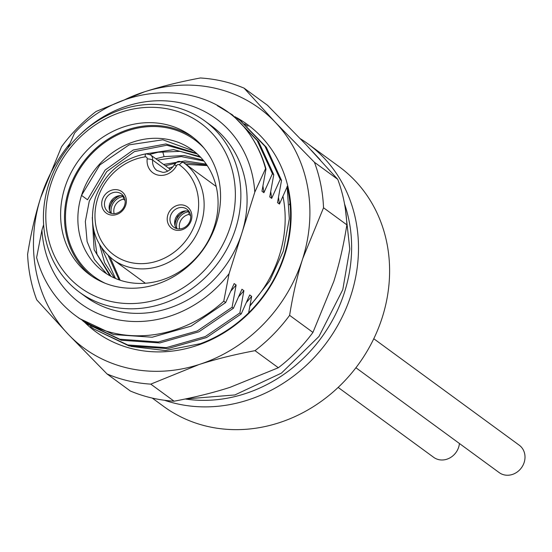 <?xml version="1.0" encoding="UTF-8"?>
<svg xmlns="http://www.w3.org/2000/svg" width="552" height="552" viewBox="0 0 552 552"><rect width="100%" height="100%" fill="white"/><g stroke="black" fill="none" stroke-linecap="round" stroke-linejoin="round"><path stroke-width="0.83" d="M167.856 214.9A13.262 11.82 126.2 0 1 183.492 205.144A13.262 11.82 126.2 0 1 191.247 220.351A13.262 11.82 126.2 0 1 175.619 230.108A13.262 11.82 126.2 0 1 167.856 214.9M102.348 199.645A13.262 11.82 126.2 0 1 117.983 189.888A13.262 11.82 126.2 0 1 125.746 205.096A13.262 11.82 126.2 0 1 110.11 214.859A13.262 11.82 126.2 0 1 102.348 199.645M104.997 200.652A11.143 9.929 126.2 0 1 121.405 193.952A11.143 9.929 126.2 0 1 124.648 205.227A11.143 9.929 126.2 0 1 108.247 211.933A11.143 9.929 126.2 0 1 104.997 200.652M123.455 196.05A11.143 9.929 -53.8 0 0 109.662 204.067A11.143 9.929 -53.8 0 0 110.862 213.251M188.957 211.299A11.143 9.929 -53.8 0 0 175.17 219.323A11.143 9.929 -53.8 0 0 176.371 228.5M170.506 215.908A11.143 9.929 126.2 0 1 186.914 209.201A11.143 9.929 126.2 0 1 190.157 220.483A11.143 9.929 126.2 0 1 173.749 227.189A11.143 9.929 126.2 0 1 170.506 215.908M230.419 226.368A101.872 90.763 -53.8 0 0 170.809 109.565A101.872 90.763 -53.8 0 0 50.743 184.527A101.872 90.763 -53.8 0 0 110.352 301.33A101.872 90.763 -53.8 0 0 230.419 226.368M216.377 223.098A85.953 76.583 -53.8 0 0 191.344 136.089A85.953 76.583 -53.8 0 0 64.784 187.797A85.953 76.583 -53.8 0 0 89.817 274.806A85.953 76.583 -53.8 0 0 216.377 223.098M193.262 137.545A85.953 76.583 -53.8 0 0 68.669 190.64A85.953 76.583 -53.8 0 0 91.791 276.193M204.019 148.136A84.891 75.638 -53.8 0 0 129.078 130.306A84.891 75.638 -53.8 0 0 69.607 190.861A84.891 75.638 -53.8 0 0 105.135 283.252M196.471 153.263L165.931 143.962L133.211 150.02L105.135 170.064L87.513 199.762L81.523 195.38A75.341 67.13 -53.8 0 0 103.472 271.653A75.341 67.13 -53.8 0 0 214.411 226.327A75.341 67.13 -53.8 0 0 192.462 150.054A75.341 67.13 -53.8 0 0 81.523 195.38L99.85 164.924L129.092 144.865L162.833 139.794L193.635 150.938M106.722 273.868L94.447 259.516L87.106 241.576L85.332 221.538L89.3 201.073L106.715 171.603L134.446 151.572L166.849 145.231L197.299 153.994M145.68 153.87L173.604 149.647L199.962 156.561M149.751 154.408L158.1 152.248L180.124 151.358L200.735 157.368M203.219 160.177L184.161 155.533L164.082 156.63L155.816 158.762M157.61 160.073L181.222 156.582L203.929 161.06M206.227 164.123L185.113 160.949L163.592 164.455M165.386 165.759L175.481 163.288M183.133 162.391L206.89 165.082M99.581 244.667L104.57 262.621L114.395 277.994M92.274 217.357L94.109 249.697L109.972 275.793M110.966 276.324L96.945 254.148L93.122 226.92M115.451 278.456L101.651 247.917M119.066 279.857L108.247 255.604M120.184 280.243L110.124 257.28M164.572 400.283A148.557 132.363 -53.8 0 0 351.286 294.278A148.557 132.363 -53.8 0 0 308.009 143.893L339.114 166.649A148.557 132.363 126.2 0 1 382.384 317.041A148.557 132.363 126.2 0 1 163.64 406.417L152.242 398.075M308.009 143.893A148.557 132.363 -53.8 0 0 300.378 138.745M185.368 399.006A143.251 127.636 -53.8 0 0 344.662 291.767A143.251 127.636 -53.8 0 0 344.524 203.854M248.621 312.874L251.664 296.376L249.718 294.954L241.21 313.936L239.865 312.956L243.887 290.69L241.942 289.269L233.434 308.244L232.088 307.264L236.111 284.998L234.165 283.576L225.658 302.558L223.767 301.171L229.087 273.668L254.782 192.186A114.602 102.113 -53.8 0 0 190.433 105.529A114.602 102.113 -53.8 0 0 79.916 134.75M265.546 168.67A127.333 113.457 -53.8 0 0 247.655 131.535C256.031 142.664 262.145 155.153 265.988 168.995L265.546 168.67L254.782 192.186M265.988 168.995L261.965 191.254L263.911 192.682L272.419 173.701L273.764 174.68L269.742 196.947L271.688 198.368L280.195 179.393L281.534 180.373L277.518 202.639L279.457 204.061L287.199 186.721M289.393 204.737L290 203.364M244.667 123.924L247.938 126.222M281.534 180.373L266.326 147.274L240.782 120.991M236.898 118.238L240.161 120.529L265.05 146.383L280.195 179.393M273.764 174.68L258.612 141.678L232.385 114.844L257.163 140.532L272.419 173.701M217.295 105.66L232.385 114.837M67.62 148.605L74.596 133.046C121.675 80.482 208.711 78.743 247.655 131.535M225.658 302.558L191.047 326.156L152.193 337.231L113.526 334.56L79.433 318.49L75.872 315.882A127.333 113.457 -53.8 0 1 36.611 257.591L41.931 230.087L43.629 224.698M262.959 186.093L263.911 192.682M232.088 307.264L197.299 330.945L158.3 341.971L119.805 339.232L85.864 323.196L82.69 320.774M236.111 284.998L230.922 291.056M270.735 191.785L271.688 198.368M239.865 312.956L205.303 336.534L166.255 347.643L127.74 344.959L93.64 328.888L90.473 326.467M243.887 290.69L238.692 296.741M278.512 197.471L279.457 204.061M251.664 296.376L246.468 302.434M86.554 323.693L121.309 340.253L159.818 342.937L198.865 331.821L233.434 308.244M93.64 328.888L129.002 345.925L167.808 348.602L206.607 337.534L241.21 313.936M75.872 315.882A127.333 113.457 -53.8 0 0 223.767 301.171M41.931 230.087A114.602 102.113 -53.8 0 0 114.347 319.008A114.602 102.113 -53.8 0 0 229.087 273.668M79.467 292.215L85.684 296.769A106.115 94.544 -53.8 0 0 241.935 232.93A106.115 94.544 -53.8 0 0 211.023 125.504L204.806 120.957A106.115 94.544 -53.8 0 0 48.555 184.796A106.115 94.544 -53.8 0 0 79.467 292.215A106.115 94.544 -53.8 0 0 235.711 228.376A106.115 94.544 -53.8 0 0 204.806 120.957M249.794 306.25L269.728 280.94L283.307 251.098L289.317 218.792L287.109 186.265A127.333 113.457 126.2 0 1 284.363 254.644A127.333 113.457 126.2 0 1 200.417 343.668L165.324 350.561L130.921 346.401M249.939 305.463A117.783 104.949 -53.8 0 0 282.914 196.119M234.973 116.748A128.395 114.402 126.2 0 1 284.908 254.575A128.395 114.402 126.2 0 1 84.573 322.237M124.09 100.05A148.557 132.363 126.2 0 1 144.355 91.86L96.124 111.435A159.169 141.823 -53.8 0 0 61.52 146.756L40.669 197.699C35.204 214.997 30.843 233.875 27.6 254.327A159.169 141.823 -53.8 0 0 36.722 299.839L67.993 334.05A148.557 132.363 -53.8 0 0 199.003 364.555L150.772 384.13A159.169 141.823 126.2 0 1 107.047 373.952L67.993 334.05A148.557 132.363 126.2 0 1 40.669 197.699A148.557 132.363 126.2 0 1 69.773 143.658M275.365 122.365A148.557 132.363 -53.8 0 0 144.355 91.86C161.115 86.464 179.786 81.841 200.369 77.977A159.169 141.823 126.2 0 1 244.094 88.154L275.365 122.365A148.557 132.363 126.2 0 1 302.689 258.715A148.557 132.363 126.2 0 1 199.003 364.555C215.763 359.166 234.434 354.536 255.01 350.672A159.169 141.823 -53.8 0 0 289.621 315.344C292.864 294.892 297.224 276.014 302.689 258.715L323.534 207.773A159.169 141.823 -53.8 0 0 314.419 162.267L275.365 122.365M244.094 88.154L267.416 105.225L306.47 145.128L337.741 179.338L314.419 162.267M107.047 373.952L130.369 391.023A159.169 141.823 -53.8 0 0 174.094 401.2C194.677 397.337 213.348 392.713 230.108 387.318L278.339 367.742A159.169 141.823 -53.8 0 0 312.943 332.414L333.787 281.479C339.259 264.18 343.62 245.302 346.863 224.843A159.169 141.823 -53.8 0 0 337.741 179.338M346.863 224.843L323.534 207.773M312.943 332.414L289.621 315.344M278.339 367.742L255.01 350.672M174.094 401.2L150.772 384.13M111.345 213.382A13.262 11.82 126.2 0 1 123.365 196.498L123.489 196.098M123.365 196.498L123.469 199.203L125.104 200.397M114.14 213.665A11.143 9.929 126.2 0 1 114.333 207.483A11.143 9.929 126.2 0 1 123.469 199.203M176.847 228.638A13.262 11.82 126.2 0 1 188.867 211.754L188.998 211.354M188.867 211.754L188.977 214.452L190.612 215.653M179.648 228.921A11.143 9.929 126.2 0 1 179.835 222.732A11.143 9.929 126.2 0 1 188.977 214.452M355.916 367.742L499.187 472.595A16.981 15.125 -53.8 0 0 524.186 462.376A16.981 15.125 -53.8 0 0 519.239 445.195L373.78 338.735M338.148 387.421L433.686 457.339A16.981 15.125 -53.8 0 0 458.684 447.127A16.981 15.125 -53.8 0 0 459.43 443.491M147.177 158.907A2.125 1.891 -53.8 0 0 145.155 156.865A55.711 49.639 -53.8 0 0 97.559 232.254A55.711 49.639 -53.8 0 0 176.233 250.573A55.711 49.639 -53.8 0 0 179.434 164.848A2.125 1.891 -53.8 0 0 176.488 165.738A16.981 15.125 126.2 0 1 157.824 175.039A16.981 15.125 126.2 0 1 147.177 158.907A4.244 1.035 6.5 0 1 152.649 160.087A6.369 5.672 -53.8 0 0 150.53 154.891L146.094 153.808A4.244 1.449 -98.3 0 0 145.155 156.865M145.362 283.245L112.946 259.516A59.954 53.42 -53.8 0 0 201.225 223.45A59.954 53.42 -53.8 0 0 183.761 162.757A59.954 53.42 -53.8 0 0 183.478 162.55M176.488 165.738L174.308 164.869C176.536 162.971 176.523 159.673 183.471 162.543A4.244 1.925 125.8 0 0 179.434 164.848M174.301 164.875C168.905 172.955 162.93 172.39 162.736 172.314L156.899 170.478A12.73 11.344 126.2 0 1 152.649 160.087L167.76 171.141M164.082 156.63L162.667 151.496M120.474 195.622A14.856 13.234 -53.8 0 0 109.558 210.533M185.976 210.878A14.856 13.234 -53.8 0 0 175.06 225.789M216.184 186.479L183.471 162.543M112.946 259.516C94.178 244.15 88.313 223.608 95.351 197.885C104.556 173.3 121.474 158.61 146.094 153.808M170.458 169.478L150.53 154.891M207.242 165.607L185.941 164.351M173.093 166.766L168.664 168.16M241.5 121.516L240.161 120.529M87.209 324.183L85.864 323.196M311.514 150.475L320.208 159.825M345.38 209.07L349.782 249.042L342.778 289.669L318.973 336.458L281.41 373.131L234.869 394.949L185.251 398.992M118.1 195.939L112.201 201.08L109.144 208.18M183.609 211.195L177.709 216.329L174.646 223.436"/></g></svg>
